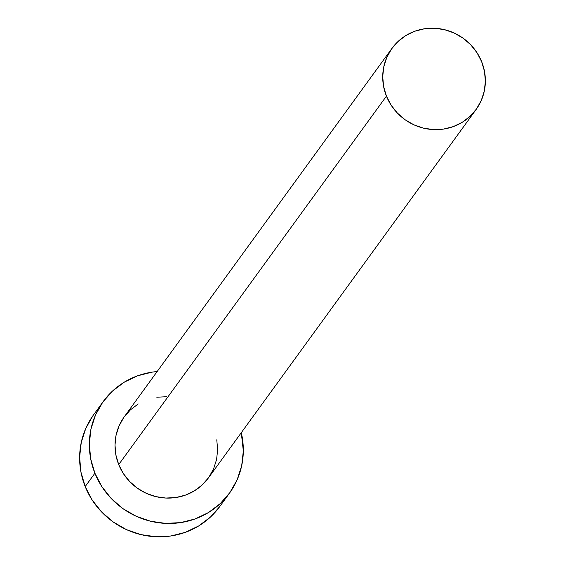 <?xml version="1.0" encoding="UTF-8"?>
<svg xmlns="http://www.w3.org/2000/svg" width="565" height="565" viewBox="0 0 565 565"><rect width="100%" height="100%" fill="white"/><g stroke="black" fill="none" stroke-linecap="round" stroke-linejoin="round"><path stroke-width="0.85" d="M391.976 48.35L124.258 416.815A52.001 50.038 36 0 0 118.714 464.6L386.432 96.142A52.001 50.038 -144 0 1 391.976 48.35A52.001 50.038 -144 0 1 439.867 28.766A52.001 50.038 -144 0 1 481.663 61.705A52.001 50.038 -144 0 1 476.118 109.49A52.001 50.038 -144 0 1 428.228 129.074A52.001 50.038 -144 0 1 386.432 96.142L118.714 464.6L115.889 454.959L114.999 445.029L116.086 435.191L119.095 425.819L123.926 417.274L130.388 409.886L138.227 403.947M103.226 401.531L93.515 414.894A78.005 75.053 36 0 0 85.195 486.571L94.906 473.209A78.005 75.053 -144 0 1 103.226 401.531A78.005 75.053 -144 0 1 157.141 371.558L152.042 372.151L137.556 375.81L124.18 382.223L112.414 391.142L102.731 402.224L95.485 415.035L90.958 429.096L89.334 443.857L90.668 458.752L94.906 473.209L85.195 486.571A78.005 75.053 36 0 0 147.889 535.973A78.005 75.053 36 0 0 219.721 506.593L229.432 493.231A78.005 75.053 -144 0 1 157.6 522.611A78.005 75.053 -144 0 1 94.906 473.209L101.891 486.677L111.354 498.634L122.93 508.62L136.172 516.248L150.572 521.241L165.58 523.388L180.616 522.611L195.102 518.952L208.478 512.54L220.244 503.62L229.927 492.539L237.173 479.727L241.7 465.666L243.324 450.905L241.283 432.691A78.005 75.053 -144 0 1 229.432 493.231M216.769 439.803L217.659 449.733L216.572 459.571L213.556 468.943L208.732 477.489L202.27 484.876L194.431 490.816L185.511 495.095L175.849 497.539L165.828 498.055L155.827 496.621L146.222 493.294L137.394 488.202L129.682 481.55L123.375 473.576L118.714 464.6A52.001 50.038 36 0 0 160.509 497.532A52.001 50.038 36 0 0 208.4 477.948L476.118 109.49M156.809 397.223L166.83 396.708M93.02 415.586L85.774 428.397L81.254 442.459L79.623 457.219L80.957 472.114L85.195 486.571L92.187 500.039L101.644 511.996L113.219 521.982L126.461 529.617L140.862 534.603L155.869 536.75L170.905 535.98L185.391 532.315L198.767 525.902L210.533 516.982L219.764 506.537M386.432 96.142L391.086 105.118L397.4 113.085L405.112 119.745L413.94 124.837L423.538 128.156L433.546 129.59L443.567 129.074L453.229 126.631L462.149 122.358L469.988 116.411L476.443 109.024L481.274 100.485L484.29 91.113L485.377 81.268L484.488 71.338L481.663 61.705L477.001 52.722L470.694 44.755L462.982 38.095L454.154 33.01L444.549 29.684L434.549 28.25L424.52 28.766L414.865 31.209L405.945 35.482L398.106 41.429L391.644 48.816L386.813 57.355L383.797 66.727L382.717 76.572L383.607 86.502L386.432 96.142"/></g></svg>
